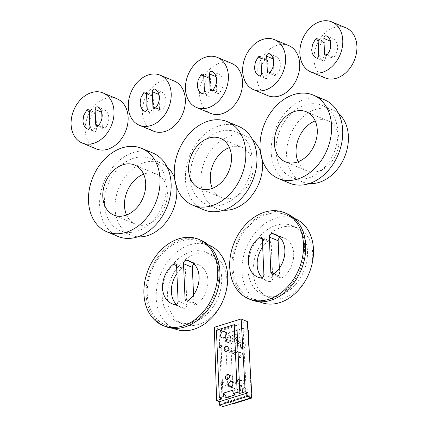 <?xml version="1.0" encoding="UTF-8"?>
<svg xmlns="http://www.w3.org/2000/svg" width="428" height="428" viewBox="0 0 428 428"><rect width="100%" height="100%" fill="white"/><g stroke="black" fill="none" stroke-linecap="round" stroke-linejoin="round"><path stroke-width="0.32" stroke-dasharray="2.14 1.6" d="M273.283 58.855A2.172 1.626 112.7 0 1 275.841 56.426A2.172 1.626 112.7 0 1 275.932 56.464A12.166 9.116 112.7 0 1 276.739 74.991A2.172 1.626 112.7 0 1 274.83 75.654A2.172 1.626 112.7 0 1 273.952 74.183L273.54 64.772M288.723 45.577A27.119 20.33 -67.3 0 0 266.911 51.628A27.119 20.33 -67.3 0 0 256.811 77.259A27.119 20.33 -67.3 0 0 267.8 95.626M261.331 67.383L262.519 63.531L264.761 59.931A2.172 1.626 112.7 0 1 266.671 59.273A2.172 1.626 112.7 0 1 267.548 60.744L268.212 75.965A2.172 1.626 112.7 0 1 267.404 78.014A2.172 1.626 112.7 0 1 265.66 78.501A2.172 1.626 112.7 0 1 265.574 78.458L263.076 76.334L261.588 73.3M216.092 76.607A2.172 1.626 112.7 0 1 218.649 74.178A2.172 1.626 112.7 0 1 218.735 74.221A12.166 9.116 112.7 0 1 219.548 92.748A2.172 1.626 112.7 0 1 217.638 93.406A2.172 1.626 112.7 0 1 216.761 91.934L216.349 82.529M231.527 63.333A27.119 20.33 -67.3 0 0 209.72 69.384A27.119 20.33 -67.3 0 0 199.619 95.016A27.119 20.33 -67.3 0 0 210.608 113.377M204.14 85.135L205.322 81.288L207.569 77.687A2.172 1.626 112.7 0 1 209.479 77.029A2.172 1.626 112.7 0 1 210.357 78.495L211.02 93.716A2.172 1.626 112.7 0 1 210.212 95.77A2.172 1.626 112.7 0 1 208.468 96.252A2.172 1.626 112.7 0 1 208.377 96.214L205.884 94.085L204.397 91.057M260.299 302.12A45.202 33.882 112.7 0 1 241.986 271.512A45.202 33.882 112.7 0 1 258.817 228.798A45.202 33.882 112.7 0 1 295.17 218.713M304.554 245.592A45.202 33.882 112.7 0 1 287.728 288.306A45.202 33.882 112.7 0 1 251.375 298.391A45.202 33.882 112.7 0 1 233.067 267.784A45.202 33.882 112.7 0 1 249.893 225.064A45.202 33.882 112.7 0 1 286.246 214.979A45.202 33.882 112.7 0 1 304.554 245.592M286.803 213.647A46.647 34.968 -67.3 0 0 249.289 224.053A46.647 34.968 -67.3 0 0 231.923 268.137A46.647 34.968 -67.3 0 0 250.819 299.723M255.746 241.874A37.611 28.189 112.7 0 1 292.238 225.716A37.611 28.189 112.7 0 1 299.718 278.96A37.611 28.189 112.7 0 1 263.225 295.117A37.611 28.189 112.7 0 1 255.746 241.874M260.957 244.051A37.611 28.189 112.7 0 1 297.449 227.899A37.611 28.189 112.7 0 1 304.934 281.137A37.611 28.189 112.7 0 1 268.442 297.294A37.611 28.189 112.7 0 1 260.957 244.051M279.34 268.281L279.677 276.001A2.889 2.167 112.7 0 0 280.848 277.959A2.889 2.167 112.7 0 0 282.897 277.558A23.096 17.307 112.7 0 0 293.704 255.88A23.096 17.307 112.7 0 0 284.342 238.15A23.096 17.307 112.7 0 0 281.137 237.267A2.889 2.167 112.7 0 0 279.939 237.492M262.096 277.729A23.096 17.307 -67.3 0 0 266.526 280.763A23.096 17.307 -67.3 0 0 269.736 281.645A2.889 2.167 -67.3 0 0 272.732 278.157L271.197 242.911A2.889 2.167 -67.3 0 0 270.025 240.953A2.889 2.167 -67.3 0 0 267.976 241.355A23.096 17.307 -67.3 0 0 262.701 246.94M203.728 209.784A45.202 33.882 112.7 0 1 185.42 179.177A45.202 33.882 112.7 0 1 202.251 136.457A45.202 33.882 112.7 0 1 238.599 126.372M252.049 158.488A39.055 29.275 -67.3 0 0 242.023 135.596A39.055 29.275 -67.3 0 0 236.229 132.043A39.055 29.275 -67.3 0 0 204.825 140.759A39.055 29.275 -67.3 0 0 190.283 177.668A39.055 29.275 -67.3 0 0 206.103 204.113A39.055 29.275 -67.3 0 0 237.508 195.398A39.055 29.275 -67.3 0 0 252.049 158.488M212.341 188.374A27.119 20.33 -67.3 0 0 221.26 197.517A27.119 20.33 -67.3 0 0 243.072 191.466A27.119 20.33 -67.3 0 0 253.167 165.834A27.119 20.33 -67.3 0 0 242.184 147.467A27.119 20.33 -67.3 0 0 229.413 147.542M262.434 160.511A39.055 29.275 -67.3 0 0 260.363 151.416M252.804 140.202A39.055 29.275 -67.3 0 0 252.579 140.01A39.055 29.275 -67.3 0 0 246.785 136.457A39.055 29.275 -67.3 0 0 215.38 145.172A39.055 29.275 -67.3 0 0 200.839 182.082A39.055 29.275 -67.3 0 0 216.659 208.527A39.055 29.275 -67.3 0 0 223.55 210.18M117.941 236.417A45.202 33.882 112.7 0 1 99.633 205.809A45.202 33.882 112.7 0 1 116.464 163.089A45.202 33.882 112.7 0 1 152.812 153.005M166.262 185.121A39.055 29.275 -67.3 0 0 156.236 162.228A39.055 29.275 -67.3 0 0 150.442 158.676A39.055 29.275 -67.3 0 0 119.032 167.391A39.055 29.275 -67.3 0 0 104.491 204.3A39.055 29.275 -67.3 0 0 120.311 230.746A39.055 29.275 -67.3 0 0 151.721 222.03A39.055 29.275 -67.3 0 0 166.262 185.121M126.554 215.006A27.119 20.33 -67.3 0 0 135.473 224.149A27.119 20.33 -67.3 0 0 157.285 218.098A27.119 20.33 -67.3 0 0 167.38 192.466A27.119 20.33 -67.3 0 0 156.397 174.1A27.119 20.33 -67.3 0 0 143.626 174.175M176.646 187.143A39.055 29.275 -67.3 0 0 174.571 178.048M167.016 166.834A39.055 29.275 -67.3 0 0 166.792 166.642A39.055 29.275 -67.3 0 0 160.998 163.089A39.055 29.275 -67.3 0 0 129.593 171.805A39.055 29.275 -67.3 0 0 115.052 208.714A39.055 29.275 -67.3 0 0 130.872 235.159A39.055 29.275 -67.3 0 0 137.757 236.812M330.48 41.099A2.172 1.626 112.7 0 1 333.038 38.67A2.172 1.626 112.7 0 1 333.123 38.713A12.166 9.116 112.7 0 1 333.931 57.24A2.172 1.626 112.7 0 1 332.026 57.898A2.172 1.626 112.7 0 1 331.144 56.426L330.732 47.016M345.915 27.825A27.119 20.33 -67.3 0 0 324.103 33.876A27.119 20.33 -67.3 0 0 314.008 59.503A27.119 20.33 -67.3 0 0 324.991 77.869M318.528 49.627L319.711 45.78L321.952 42.179A2.172 1.626 112.7 0 1 323.862 41.516A2.172 1.626 112.7 0 1 324.74 42.987L325.403 58.208A2.172 1.626 112.7 0 1 324.595 60.262A2.172 1.626 112.7 0 1 322.851 60.744A2.172 1.626 112.7 0 1 322.765 60.706L320.267 58.577L318.78 55.544M158.9 94.363A2.172 1.626 112.7 0 1 161.458 91.934A2.172 1.626 112.7 0 1 161.543 91.972A12.166 9.116 112.7 0 1 162.351 110.504A2.172 1.626 112.7 0 1 160.446 111.162A2.172 1.626 112.7 0 1 159.569 109.691L159.157 100.28M174.335 81.09A27.119 20.33 -67.3 0 0 152.529 87.141A27.119 20.33 -67.3 0 0 142.428 112.767A27.119 20.33 -67.3 0 0 153.411 131.134M146.948 102.891L148.131 99.045L150.378 95.444A2.172 1.626 112.7 0 1 152.282 94.781A2.172 1.626 112.7 0 1 153.165 96.252L153.829 111.473A2.172 1.626 112.7 0 1 153.021 113.527A2.172 1.626 112.7 0 1 151.271 114.008A2.172 1.626 112.7 0 1 151.186 113.971L148.693 111.842L147.205 108.808M251.418 394.616L246.426 396.168L250.728 397.965M249.567 357.958L251.306 397.783M247.871 330.368L243.099 328.372L225.256 333.915L228.584 401.705L222.795 403.208L251.402 394.327M246.426 396.168L243.099 328.372M244.955 393.091A3.076 2.306 112.7 0 1 242.649 392.053A3.076 2.306 112.7 0 1 244.602 387.377A3.076 2.306 112.7 0 1 244.704 387.345A3.076 2.306 112.7 0 1 247.261 389.464A3.076 2.306 112.7 0 1 244.955 393.091M240.499 357.46A2.894 2.167 -67.3 0 0 242.671 354.042A2.894 2.167 -67.3 0 0 240.263 352.046A2.894 2.167 -67.3 0 0 240.167 352.078A2.894 2.167 -67.3 0 0 238.332 356.481A2.894 2.167 -67.3 0 0 240.499 357.46M235.989 386.928A2.172 1.626 -67.3 0 0 235.919 386.955A2.172 1.626 -67.3 0 0 234.539 390.256A2.172 1.626 -67.3 0 0 236.165 390.989A2.172 1.626 -67.3 0 0 237.797 388.426A2.172 1.626 -67.3 0 0 235.989 386.928M234.394 350.409A2.172 1.626 112.7 0 1 234.71 350.345A2.172 1.626 112.7 0 1 236.203 352.089A2.172 1.626 112.7 0 1 234.571 354.464A2.172 1.626 112.7 0 1 232.944 353.731A2.172 1.626 112.7 0 1 234.325 350.43A2.172 1.626 112.7 0 1 234.394 350.409M241.488 380.118A2.894 2.167 112.7 0 1 243.896 382.113A2.894 2.167 112.7 0 1 241.724 385.526A2.894 2.167 112.7 0 1 239.557 384.547A2.894 2.167 112.7 0 1 241.392 380.15A2.894 2.167 112.7 0 1 241.488 380.118M237.594 343.968A3.617 2.712 112.7 0 1 234.881 342.742A3.617 2.712 112.7 0 1 237.176 337.243A3.617 2.712 112.7 0 1 237.299 337.2A3.617 2.712 112.7 0 1 240.306 339.693A3.617 2.712 112.7 0 1 237.594 343.968M243.008 348.456A3.076 2.306 112.7 0 1 240.697 347.413A3.076 2.306 112.7 0 1 242.655 342.737A3.076 2.306 112.7 0 1 242.756 342.705A3.076 2.306 112.7 0 1 245.308 344.824A3.076 2.306 112.7 0 1 243.008 348.456M248.368 330.577L230.526 336.114L233.479 403.754M247.325 321.556L220.495 329.886L214.31 327.297M236.384 382.365A1.878 1.407 -67.3 0 0 237.791 380.144A1.878 1.407 -67.3 0 0 237.107 378.903A1.878 1.407 -67.3 0 0 237.032 378.871A1.878 1.407 -67.3 0 0 236.229 378.85A1.878 1.407 -67.3 0 0 234.822 381.07A1.878 1.407 -67.3 0 0 235.582 382.343A1.878 1.407 -67.3 0 0 235.657 382.37A1.878 1.407 -67.3 0 0 236.384 382.365M232.254 340.838A2.638 1.98 112.7 0 1 231.232 340.843A2.638 1.98 112.7 0 1 231.125 340.8A2.638 1.98 112.7 0 1 230.055 339.013A2.638 1.98 112.7 0 1 232.035 335.9A2.638 1.98 112.7 0 1 233.164 335.932A2.638 1.98 112.7 0 1 233.265 335.98A2.638 1.98 112.7 0 1 234.234 337.719A2.638 1.98 112.7 0 1 232.254 340.838M236.887 325.778L219.04 331.315L216.391 330.207M219.04 331.315L221.993 398.95M228.584 401.705L232.88 403.502M230.526 336.114L225.256 333.915M223.202 403.374L220.495 329.886M222.902 406.6L222.795 403.208M237.663 345.289A2.06 1.546 112.7 0 1 236.866 345.294A2.06 1.546 112.7 0 1 236.786 345.268A2.06 1.546 112.7 0 1 235.951 343.871A2.06 1.546 112.7 0 1 237.497 341.437A2.06 1.546 112.7 0 1 238.375 341.464A2.06 1.546 112.7 0 1 238.455 341.501A2.06 1.546 112.7 0 1 239.209 342.86A2.06 1.546 112.7 0 1 237.663 345.289M230.799 387.286A0.578 0.433 -67.3 0 0 230.756 386.2A0.578 0.433 -67.3 0 0 230.799 387.286M232.458 390.32L235.261 394.83M229.205 350.762A0.578 0.433 112.7 0 1 229.162 349.681A0.578 0.433 112.7 0 1 229.205 350.762M232.96 387.126A0.578 0.433 -67.3 0 0 233.009 388.207A0.578 0.433 -67.3 0 0 232.96 387.126M240.638 380.422A2.172 1.626 112.7 0 1 242.441 381.92A2.172 1.626 112.7 0 1 240.814 384.483A2.172 1.626 112.7 0 1 239.182 383.745A2.172 1.626 112.7 0 1 240.563 380.449A2.172 1.626 112.7 0 1 240.638 380.422M236.679 342.919A2.894 2.167 112.7 0 1 234.507 341.94A2.894 2.167 112.7 0 1 236.347 337.542A2.894 2.167 112.7 0 1 236.443 337.51A2.894 2.167 112.7 0 1 238.851 339.506A2.894 2.167 112.7 0 1 236.679 342.919M233.661 353.421A1.445 1.086 -67.3 0 0 234.742 351.714A1.445 1.086 -67.3 0 0 233.544 350.714A1.445 1.086 -67.3 0 0 233.495 350.73A1.445 1.086 -67.3 0 0 232.575 352.929A1.445 1.086 -67.3 0 0 233.661 353.421M239.589 356.412A2.172 1.626 -67.3 0 0 241.215 353.849A2.172 1.626 -67.3 0 0 239.407 352.356A2.172 1.626 -67.3 0 0 239.338 352.378A2.172 1.626 -67.3 0 0 237.957 355.679A2.172 1.626 -67.3 0 0 239.589 356.412M235.256 389.945A1.445 1.086 112.7 0 1 234.169 389.453A1.445 1.086 112.7 0 1 235.09 387.254A1.445 1.086 112.7 0 1 235.138 387.238A1.445 1.086 112.7 0 1 236.336 388.233A1.445 1.086 112.7 0 1 235.256 389.945M235.159 354.293A1.878 1.407 112.7 0 1 234.432 354.298A1.878 1.407 112.7 0 1 234.357 354.272A1.878 1.407 112.7 0 1 233.592 352.998A1.878 1.407 112.7 0 1 235.004 350.778A1.878 1.407 112.7 0 1 235.807 350.8A1.878 1.407 112.7 0 1 235.881 350.837A1.878 1.407 112.7 0 1 236.566 352.073A1.878 1.407 112.7 0 1 235.159 354.293M239.61 389.929A2.06 1.546 -67.3 0 0 241.157 387.495A2.06 1.546 -67.3 0 0 240.402 386.136A2.06 1.546 -67.3 0 0 240.322 386.099A2.06 1.546 -67.3 0 0 239.445 386.077A2.06 1.546 -67.3 0 0 237.898 388.512A2.06 1.546 -67.3 0 0 238.733 389.903A2.06 1.546 -67.3 0 0 238.813 389.935A2.06 1.546 -67.3 0 0 239.61 389.929M242.093 347.408A2.349 1.76 112.7 0 1 240.327 346.616A2.349 1.76 112.7 0 1 241.825 343.037A2.349 1.76 112.7 0 1 241.9 343.01A2.349 1.76 112.7 0 1 243.853 344.631A2.349 1.76 112.7 0 1 242.093 347.408M244.04 392.048A2.349 1.76 112.7 0 1 242.28 391.251A2.349 1.76 112.7 0 1 243.773 387.677A2.349 1.76 112.7 0 1 243.848 387.65A2.349 1.76 112.7 0 1 245.806 389.271A2.349 1.76 112.7 0 1 244.04 392.048M231.366 350.602A0.578 0.433 112.7 0 1 231.414 351.682A0.578 0.433 112.7 0 1 231.366 350.602M234.244 336.82A2.638 1.98 112.7 0 1 235.373 336.857A2.638 1.98 112.7 0 1 236.39 339.351A2.638 1.98 112.7 0 1 234.458 341.758A2.638 1.98 112.7 0 1 233.335 341.726A2.638 1.98 112.7 0 1 232.318 339.233A2.638 1.98 112.7 0 1 234.244 336.82M238.439 379.77A1.878 1.407 -67.3 0 0 237.064 381.487A1.878 1.407 -67.3 0 0 237.791 383.263A1.878 1.407 -67.3 0 0 238.594 383.29A1.878 1.407 -67.3 0 0 239.964 381.573A1.878 1.407 -67.3 0 0 239.241 379.797A1.878 1.407 -67.3 0 0 238.439 379.77M241.654 386.998A2.06 1.546 -67.3 0 0 240.145 388.881A2.06 1.546 -67.3 0 0 240.943 390.828A2.06 1.546 -67.3 0 0 241.82 390.855A2.06 1.546 -67.3 0 0 243.329 388.972A2.06 1.546 -67.3 0 0 242.532 387.024A2.06 1.546 -67.3 0 0 241.654 386.998M239.701 342.357A2.06 1.546 112.7 0 1 240.584 342.384A2.06 1.546 112.7 0 1 241.376 344.331A2.06 1.546 112.7 0 1 239.873 346.215A2.06 1.546 112.7 0 1 238.995 346.188A2.06 1.546 112.7 0 1 238.198 344.24A2.06 1.546 112.7 0 1 239.701 342.357M237.214 351.704A1.878 1.407 112.7 0 1 238.016 351.725A1.878 1.407 112.7 0 1 238.738 353.501A1.878 1.407 112.7 0 1 237.369 355.219A1.878 1.407 112.7 0 1 236.566 355.197A1.878 1.407 112.7 0 1 235.839 353.416A1.878 1.407 112.7 0 1 237.214 351.704M101.709 112.12A2.172 1.626 112.7 0 1 104.266 109.691A2.172 1.626 112.7 0 1 104.352 109.728A12.166 9.116 112.7 0 1 105.16 128.256A2.172 1.626 112.7 0 1 103.255 128.914A2.172 1.626 112.7 0 1 102.378 127.448L101.966 118.037M117.144 98.841A27.119 20.33 -67.3 0 0 95.332 104.892A27.119 20.33 -67.3 0 0 85.236 130.524A27.119 20.33 -67.3 0 0 96.22 148.891M89.757 120.648L90.939 116.796L93.186 113.195A2.172 1.626 112.7 0 1 95.091 112.537A2.172 1.626 112.7 0 1 95.974 114.008L96.637 129.229A2.172 1.626 112.7 0 1 95.829 131.278A2.172 1.626 112.7 0 1 94.08 131.765A2.172 1.626 112.7 0 1 93.994 131.722L91.501 129.593L90.014 126.565M289.521 183.152A45.202 33.882 112.7 0 1 271.208 152.545A45.202 33.882 112.7 0 1 288.039 109.825A45.202 33.882 112.7 0 1 324.392 99.74M337.836 131.856A39.055 29.275 -67.3 0 0 327.811 108.963A39.055 29.275 -67.3 0 0 322.017 105.411A39.055 29.275 -67.3 0 0 290.612 114.126A39.055 29.275 -67.3 0 0 276.071 151.036A39.055 29.275 -67.3 0 0 291.891 177.481A39.055 29.275 -67.3 0 0 323.295 168.766A39.055 29.275 -67.3 0 0 337.836 131.856M298.134 161.741A27.119 20.33 -67.3 0 0 307.053 170.884A27.119 20.33 -67.3 0 0 328.859 164.834A27.119 20.33 -67.3 0 0 338.96 139.202A27.119 20.33 -67.3 0 0 327.971 120.835A27.119 20.33 -67.3 0 0 315.201 120.91M338.591 113.57A39.055 29.275 -67.3 0 0 338.371 113.377A39.055 29.275 -67.3 0 0 332.577 109.825A39.055 29.275 -67.3 0 0 301.168 118.54A39.055 29.275 -67.3 0 0 286.626 155.45A39.055 29.275 -67.3 0 0 302.446 181.895A39.055 29.275 -67.3 0 0 309.337 183.548M174.512 328.752A45.202 33.882 112.7 0 1 156.199 298.145A45.202 33.882 112.7 0 1 173.03 255.43A45.202 33.882 112.7 0 1 209.378 245.346M218.767 272.224A45.202 33.882 112.7 0 1 201.936 314.938A45.202 33.882 112.7 0 1 165.588 325.023A45.202 33.882 112.7 0 1 147.275 294.416A45.202 33.882 112.7 0 1 164.106 251.696A45.202 33.882 112.7 0 1 200.459 241.611A45.202 33.882 112.7 0 1 218.767 272.224M201.016 240.279A46.647 34.968 -67.3 0 0 163.501 250.685A46.647 34.968 -67.3 0 0 146.135 294.769A46.647 34.968 -67.3 0 0 165.026 326.355M169.959 268.506A37.611 28.189 112.7 0 1 206.451 252.349A37.611 28.189 112.7 0 1 213.93 305.592A37.611 28.189 112.7 0 1 177.438 321.749A37.611 28.189 112.7 0 1 169.959 268.506M175.17 270.683A37.611 28.189 112.7 0 1 211.662 254.532A37.611 28.189 112.7 0 1 219.141 307.769A37.611 28.189 112.7 0 1 182.649 323.926A37.611 28.189 112.7 0 1 175.17 270.683M193.552 294.913L193.889 302.633A2.889 2.167 112.7 0 0 195.061 304.592A2.889 2.167 112.7 0 0 197.11 304.19A23.096 17.307 112.7 0 0 207.917 282.512A23.096 17.307 112.7 0 0 198.555 264.782A23.096 17.307 112.7 0 0 195.35 263.899A2.889 2.167 112.7 0 0 194.151 264.124M176.309 304.361A23.096 17.307 -67.3 0 0 180.739 307.395A23.096 17.307 -67.3 0 0 183.944 308.278A2.889 2.167 -67.3 0 0 186.945 304.79L185.41 269.544A2.889 2.167 -67.3 0 0 184.238 267.586A2.889 2.167 -67.3 0 0 182.189 267.987A23.096 17.307 -67.3 0 0 176.908 273.572M269.303 53.693L275.932 56.464M269.87 72.476L273.952 74.183M270.111 72.225L276.739 74.991M259.122 75.761L265.574 78.458M260.941 58.331L264.761 59.931M260.925 57.973L267.548 60.744M261.588 73.193L268.212 75.965M212.111 71.449L218.735 74.221M212.679 90.228L216.761 91.934M212.919 89.976L219.548 92.748M201.93 93.518L208.377 96.214M203.744 76.088L207.569 77.687M203.733 75.729L210.357 78.495M204.397 90.95L211.02 93.716M274.236 273.727L279.677 276.001M272.732 278.157L263.899 274.466M271.197 242.911L262.364 239.215M269.736 281.645L260.898 277.954M267.976 241.355L262.343 239.001M278.387 236.117L281.137 237.267M274.064 273.867L282.897 277.558M326.494 35.941L333.123 38.713M327.062 54.72L331.144 56.426M327.308 54.468L333.931 57.24M316.313 58.01L322.765 60.706M318.132 40.58L321.952 42.179M318.116 40.216L324.74 42.987M318.78 55.437L325.403 58.208M154.92 89.206L161.543 91.972M155.487 107.984L159.569 109.691M155.728 107.733L162.351 110.504M144.739 111.275L151.186 113.971M146.553 93.844L150.378 95.444M146.536 93.481L153.165 96.252M147.205 108.701L153.829 111.473M97.728 106.957L104.352 109.728M98.296 125.741L102.378 127.448M98.536 125.49L105.16 128.256M87.547 129.026L93.994 131.722M89.361 111.596L93.186 113.195M89.345 111.237L95.974 114.008M90.008 126.458L96.637 129.229M188.448 300.36L193.889 302.633M186.945 304.79L178.112 301.098M185.41 269.544L176.571 265.847M183.944 308.278L175.111 304.586M182.189 267.987L176.555 265.633M192.6 262.749L195.35 263.899M188.272 300.499L197.11 304.19M269.217 53.655L275.841 56.426M268.206 72.883L274.83 75.654M260.042 56.501L266.671 59.273M259.031 75.729L265.66 78.501M212.026 71.412L218.649 74.178M211.015 90.634L217.638 93.406M202.851 74.258L209.479 77.029M201.839 93.486L208.468 96.252M251.375 298.391L259.347 301.724M292.238 225.716L297.449 227.899M286.246 214.979L294.218 218.312M263.225 295.117L268.442 297.294M266.526 280.763L257.693 277.071M270.025 240.953L261.192 237.256M275.509 234.458L284.342 238.15M272.015 274.268L280.848 277.959M246.785 136.457L236.229 132.043M216.659 208.527L206.103 204.113M242.184 147.467L220.495 138.405M221.26 197.517L199.571 188.448M160.998 163.089L150.442 158.676M130.872 235.159L120.311 230.746M156.397 174.1L134.708 165.031M135.473 224.149L113.784 215.081M326.409 35.898L333.038 38.67M325.398 55.126L332.026 57.898M317.234 38.75L323.862 41.516M316.222 57.973L322.851 60.744M154.834 89.163L161.458 91.934M153.823 108.391L160.446 111.162M145.659 92.015L152.282 94.781M144.648 111.237L151.271 114.008M235.657 382.37L226.573 379.352M231.232 340.843L222.148 337.826M236.866 345.294L227.782 342.282M230.58 387.286L221.495 384.269M228.985 350.762L219.901 347.75M234.507 341.94L234.881 342.742M236.347 337.542L237.176 337.243M234.169 389.453L234.539 390.256M235.09 387.254L235.919 386.955M234.432 354.298L225.347 351.286M238.813 389.935L229.729 386.923M240.327 346.616L240.697 347.413M241.825 343.037L242.655 342.737M242.28 391.251L242.649 392.053M243.773 387.677L244.602 387.377M230.553 387.276L232.762 388.201M233.164 335.932L235.373 336.857M229.408 349.687L231.618 350.612M235.582 382.343L237.791 383.263M238.375 341.464L240.584 342.384M238.733 389.903L240.943 390.828M235.807 350.8L238.016 351.725M231.125 340.8L233.335 341.726M237.107 378.903L228.579 374.559M237.032 378.871L239.241 379.797M228.959 350.757L231.168 351.677M236.786 345.268L238.995 346.188M240.402 386.136L231.874 381.792M238.455 341.501L229.927 337.152M232.575 352.929L232.944 353.731M233.495 350.73L234.325 350.43M234.357 354.272L236.566 355.197M235.881 350.837L227.354 346.487M239.182 383.745L239.557 384.547M240.563 380.449L241.392 380.15M222.496 381.872L233.212 387.131M233.265 335.98L224.737 331.63M240.322 386.099L242.532 387.024M237.957 355.679L238.332 356.481M239.338 352.378L240.167 352.078M229.429 349.697L220.901 345.348M97.638 106.92L104.266 109.691M96.632 126.148L103.255 128.914M88.468 109.766L95.091 112.537M87.456 128.994L94.08 131.765M332.577 109.825L322.017 105.411M302.446 181.895L291.891 177.481M327.971 120.835L306.282 111.772M307.053 170.884L285.364 161.816M165.588 325.023L173.559 328.356M206.451 252.349L211.662 254.532M200.459 241.611L208.431 244.944M177.438 321.749L182.649 323.926M180.739 307.395L171.906 303.703M184.238 267.586L175.4 263.889M189.722 261.085L198.555 264.782M186.223 300.9L195.061 304.592"/><path stroke-width="0.64" d="M266.66 56.191A2.172 1.626 112.7 0 1 267.473 54.137A2.172 1.626 112.7 0 1 269.217 53.655A2.172 1.626 112.7 0 1 269.303 53.693A12.166 9.116 112.7 0 1 270.111 72.225A2.172 1.626 112.7 0 1 268.206 72.883A2.172 1.626 112.7 0 1 267.329 71.412L266.66 56.191L273.289 58.962A2.172 1.626 112.7 0 1 273.283 58.855M273.289 58.962L273.54 64.772M258.945 75.686L257.201 74.418L255.81 72.578L254.895 70.288L254.505 67.678L255.356 62.114L258.137 57.159A2.172 1.626 112.7 0 1 260.042 56.501A2.172 1.626 112.7 0 1 260.925 57.973L261.588 73.193A2.172 1.626 112.7 0 1 260.78 75.242A2.172 1.626 112.7 0 1 259.031 75.729A2.172 1.626 112.7 0 1 258.945 75.686L259.122 75.761M242.676 71.348A27.119 20.33 -67.3 0 0 253.665 89.714A27.119 20.33 -67.3 0 0 275.471 83.663A27.119 20.33 -67.3 0 0 285.572 58.031A27.119 20.33 -67.3 0 0 274.589 39.67A27.119 20.33 -67.3 0 0 252.777 45.721A27.119 20.33 -67.3 0 0 242.676 71.348M253.665 89.714L267.8 95.626A27.119 20.33 -67.3 0 0 289.612 89.575A27.119 20.33 -67.3 0 0 299.707 63.943A27.119 20.33 -67.3 0 0 288.723 45.577L274.589 39.67M261.588 73.3L261.134 70.449L261.331 67.383M209.469 73.948A2.172 1.626 112.7 0 1 210.276 71.893A2.172 1.626 112.7 0 1 212.026 71.412A2.172 1.626 112.7 0 1 212.111 71.449A12.166 9.116 112.7 0 1 212.919 89.976A2.172 1.626 112.7 0 1 211.015 90.634A2.172 1.626 112.7 0 1 210.132 89.168L209.469 73.948L216.097 76.714A2.172 1.626 112.7 0 1 216.092 76.607M216.097 76.714L216.349 82.529M201.754 93.443L200.004 92.17L198.619 90.329L197.704 88.04L197.313 85.434L198.164 79.87L200.946 74.916A2.172 1.626 112.7 0 1 202.851 74.258A2.172 1.626 112.7 0 1 203.733 75.729L204.397 90.95A2.172 1.626 112.7 0 1 203.589 92.999A2.172 1.626 112.7 0 1 201.839 93.486A2.172 1.626 112.7 0 1 201.754 93.443L201.93 93.518M185.484 89.104A27.119 20.33 -67.3 0 0 196.473 107.471A27.119 20.33 -67.3 0 0 218.28 101.42A27.119 20.33 -67.3 0 0 228.381 75.788A27.119 20.33 -67.3 0 0 217.392 57.422A27.119 20.33 -67.3 0 0 195.585 63.472A27.119 20.33 -67.3 0 0 185.484 89.104M196.473 107.471L210.608 113.377A27.119 20.33 -67.3 0 0 232.415 107.326A27.119 20.33 -67.3 0 0 242.516 81.7A27.119 20.33 -67.3 0 0 231.527 63.333L217.392 57.422M204.397 91.057L203.937 88.2L204.14 85.135M294.218 218.312L295.17 218.713A45.202 33.882 112.7 0 1 313.478 249.321A45.202 33.882 112.7 0 1 296.647 292.035A45.202 33.882 112.7 0 1 260.299 302.12L259.347 301.724M248.609 298.803L250.819 299.723A46.647 34.968 -67.3 0 0 288.333 289.317A46.647 34.968 -67.3 0 0 305.699 245.233A46.647 34.968 -67.3 0 0 286.803 213.647L284.593 212.721A46.647 34.968 -67.3 0 0 247.079 223.132A46.647 34.968 -67.3 0 0 229.713 267.216A46.647 34.968 -67.3 0 0 248.609 298.803A46.647 34.968 -67.3 0 0 286.123 288.397A46.647 34.968 -67.3 0 0 303.489 244.313A46.647 34.968 -67.3 0 0 284.593 212.721M270.844 272.31L269.303 237.064A2.889 2.167 112.7 0 1 272.304 233.576A23.096 17.307 112.7 0 1 275.509 234.458A23.096 17.307 112.7 0 1 284.871 252.188A23.096 17.307 112.7 0 1 274.064 273.867A2.889 2.167 112.7 0 1 272.015 274.268A2.889 2.167 112.7 0 1 270.844 272.31L274.236 273.727M269.303 237.064L278.136 240.755L279.34 268.281M263.899 274.466L262.364 239.215A2.889 2.167 -67.3 0 0 261.192 237.256A2.889 2.167 -67.3 0 0 259.143 237.658A23.096 17.307 -67.3 0 0 248.331 259.341A23.096 17.307 -67.3 0 0 257.693 277.071A23.096 17.307 -67.3 0 0 260.898 277.954A2.889 2.167 -67.3 0 0 263.899 274.466M262.701 246.94A23.096 17.307 -67.3 0 0 262.096 277.729M278.136 240.755A2.889 2.167 112.7 0 1 279.939 237.492M227.471 121.718L238.599 126.372A45.202 33.882 112.7 0 1 256.912 156.98A45.202 33.882 112.7 0 1 240.081 199.699A45.202 33.882 112.7 0 1 203.728 209.784L192.6 205.13A45.202 33.882 -67.3 0 0 228.948 195.045A45.202 33.882 -67.3 0 0 245.779 152.331A45.202 33.882 -67.3 0 0 227.471 121.718A45.202 33.882 -67.3 0 0 191.118 131.803A45.202 33.882 -67.3 0 0 174.287 174.522A45.202 33.882 -67.3 0 0 192.6 205.13M229.413 147.542A27.119 20.33 -67.3 0 0 210.276 179.15A27.119 20.33 -67.3 0 0 212.341 188.374M223.55 210.18A39.055 29.275 -67.3 0 0 262.605 162.902A39.055 29.275 -67.3 0 0 262.434 160.511M260.363 151.416A39.055 29.275 -67.3 0 0 252.804 140.202M231.484 156.766A27.119 20.33 -67.3 0 0 220.495 138.405A27.119 20.33 -67.3 0 0 198.683 144.45A27.119 20.33 -67.3 0 0 188.588 170.082A27.119 20.33 -67.3 0 0 199.571 188.448A27.119 20.33 -67.3 0 0 221.383 182.398A27.119 20.33 -67.3 0 0 231.484 156.766M141.684 148.35L152.812 153.005A45.202 33.882 112.7 0 1 171.12 183.612A45.202 33.882 112.7 0 1 154.294 226.332A45.202 33.882 112.7 0 1 117.941 236.417L106.813 231.762A45.202 33.882 -67.3 0 0 143.161 221.677A45.202 33.882 -67.3 0 0 159.992 178.958A45.202 33.882 -67.3 0 0 141.684 148.35A45.202 33.882 -67.3 0 0 105.331 158.435A45.202 33.882 -67.3 0 0 88.5 201.155A45.202 33.882 -67.3 0 0 106.813 231.762M143.626 174.175A27.119 20.33 -67.3 0 0 124.489 205.782A27.119 20.33 -67.3 0 0 126.554 215.006M137.757 236.812A39.055 29.275 -67.3 0 0 176.818 189.534A39.055 29.275 -67.3 0 0 176.646 187.143M174.571 178.048A39.055 29.275 -67.3 0 0 167.016 166.834M145.691 183.398A27.119 20.33 -67.3 0 0 134.708 165.031A27.119 20.33 -67.3 0 0 112.896 171.082A27.119 20.33 -67.3 0 0 102.8 196.714A27.119 20.33 -67.3 0 0 113.784 215.081A27.119 20.33 -67.3 0 0 135.596 209.03A27.119 20.33 -67.3 0 0 145.691 183.398M323.857 38.434A2.172 1.626 112.7 0 1 324.665 36.385A2.172 1.626 112.7 0 1 326.409 35.898A2.172 1.626 112.7 0 1 326.494 35.941A12.166 9.116 112.7 0 1 327.308 54.468A2.172 1.626 112.7 0 1 325.398 55.126A2.172 1.626 112.7 0 1 324.52 53.655L323.857 38.434L330.48 41.206A2.172 1.626 112.7 0 1 330.48 41.099M330.48 41.206L330.732 47.016M316.137 57.935L314.393 56.662L313.002 54.821L312.087 52.532L311.696 49.921L312.547 44.357L315.329 39.408A2.172 1.626 112.7 0 1 317.234 38.75A2.172 1.626 112.7 0 1 318.116 40.216L318.78 55.437A2.172 1.626 112.7 0 1 317.972 57.491A2.172 1.626 112.7 0 1 316.222 57.973A2.172 1.626 112.7 0 1 316.137 57.935L316.313 58.01M299.868 53.596A27.119 20.33 -67.3 0 0 310.856 71.958A27.119 20.33 -67.3 0 0 332.668 65.912A27.119 20.33 -67.3 0 0 342.764 40.28A27.119 20.33 -67.3 0 0 331.78 21.914A27.119 20.33 -67.3 0 0 309.968 27.964A27.119 20.33 -67.3 0 0 299.868 53.596M310.856 71.958L324.991 77.869A27.119 20.33 -67.3 0 0 346.803 71.818A27.119 20.33 -67.3 0 0 356.899 46.187A27.119 20.33 -67.3 0 0 345.915 27.825L331.78 21.914M318.78 55.544L318.325 52.692L318.528 49.627M152.277 91.699A2.172 1.626 112.7 0 1 153.085 89.65A2.172 1.626 112.7 0 1 154.834 89.163A2.172 1.626 112.7 0 1 154.92 89.206A12.166 9.116 112.7 0 1 155.728 107.733A2.172 1.626 112.7 0 1 153.823 108.391A2.172 1.626 112.7 0 1 152.94 106.92L152.277 91.699L158.906 94.47A2.172 1.626 112.7 0 1 158.9 94.363M158.906 94.47L159.157 100.28M144.562 111.2L142.813 109.926L141.427 108.086L140.512 105.796L140.122 103.185L140.967 97.621L143.755 92.673A2.172 1.626 112.7 0 1 145.659 92.015A2.172 1.626 112.7 0 1 146.536 93.481L147.205 108.701A2.172 1.626 112.7 0 1 146.392 110.756A2.172 1.626 112.7 0 1 144.648 111.237A2.172 1.626 112.7 0 1 144.562 111.2L144.739 111.275M128.293 106.861A27.119 20.33 -67.3 0 0 139.277 125.222A27.119 20.33 -67.3 0 0 161.089 119.177A27.119 20.33 -67.3 0 0 171.189 93.545A27.119 20.33 -67.3 0 0 160.2 75.178A27.119 20.33 -67.3 0 0 138.388 81.229A27.119 20.33 -67.3 0 0 128.293 106.861M139.277 125.222L153.411 131.134A27.119 20.33 -67.3 0 0 175.223 125.083A27.119 20.33 -67.3 0 0 185.324 99.451A27.119 20.33 -67.3 0 0 174.335 81.09L160.2 75.178M147.205 108.808L146.745 105.957L146.948 102.891M250.728 397.965L251.322 398.211L233.479 403.754L232.88 403.502M247.871 330.368L248.368 330.577L249.567 357.958M251.306 397.783L251.322 398.211M223.116 396.67L226.567 397.532L223.774 393.016L223.116 396.67L219.345 397.842L216.391 330.207L234.234 324.665L237.187 392.305L239.841 393.412L245.217 391.738L247.871 392.851L219.264 401.726L216.616 400.619L221.993 398.95L219.345 397.842M251.594 397.692L222.902 406.6L219.371 405.123L248.058 396.216L251.594 397.692L251.402 394.327L251.808 394.493L247.325 321.556L241.146 318.967L214.31 327.297L216.616 400.619M241.146 318.967L245.217 391.738M248.058 396.216L247.871 392.851M227.578 379.347A2.605 1.953 -67.3 0 0 229.531 376.271A2.605 1.953 -67.3 0 0 228.579 374.559A2.605 1.953 -67.3 0 0 226.433 375.04A2.605 1.953 -67.3 0 0 225.412 377.55A2.605 1.953 -67.3 0 0 226.573 379.352A2.605 1.953 -67.3 0 0 227.578 379.347M225.968 333.851A3.365 2.52 112.7 0 1 223.448 337.82A3.365 2.52 112.7 0 1 222.148 337.826A3.365 2.52 112.7 0 1 220.65 335.499A3.365 2.52 112.7 0 1 221.966 332.256A3.365 2.52 112.7 0 1 224.737 331.63A3.365 2.52 112.7 0 1 225.968 333.851M223.774 393.016L232.458 390.32L233.41 393.476L237.187 392.305M233.41 393.476L235.261 394.83L226.567 397.532M251.808 394.493L251.418 394.616M234.234 324.665L236.887 325.778L239.841 393.412M230.949 338.987A2.782 2.087 112.7 0 1 228.857 342.277A2.782 2.087 112.7 0 1 227.782 342.282A2.782 2.087 112.7 0 1 226.54 340.356A2.782 2.087 112.7 0 1 227.632 337.671A2.782 2.087 112.7 0 1 229.927 337.152A2.782 2.087 112.7 0 1 230.949 338.987M221.998 384.269A1.3 0.974 -67.3 0 0 222.972 382.728A1.3 0.974 -67.3 0 0 222.496 381.872A1.3 0.974 -67.3 0 0 221.426 382.113A1.3 0.974 -67.3 0 0 220.912 383.37A1.3 0.974 -67.3 0 0 221.495 384.269A1.3 0.974 -67.3 0 0 221.998 384.269M219.371 405.123L219.264 401.726M228.306 348.205A2.605 1.953 112.7 0 1 226.353 351.281A2.605 1.953 112.7 0 1 225.347 351.286A2.605 1.953 112.7 0 1 224.186 349.483A2.605 1.953 112.7 0 1 225.208 346.974A2.605 1.953 112.7 0 1 227.354 346.487A2.605 1.953 112.7 0 1 228.306 348.205M221.378 346.209A1.3 0.974 112.7 0 1 220.404 347.745A1.3 0.974 112.7 0 1 219.901 347.75A1.3 0.974 112.7 0 1 219.318 346.846A1.3 0.974 112.7 0 1 219.832 345.594A1.3 0.974 112.7 0 1 220.901 345.348A1.3 0.974 112.7 0 1 221.378 346.209M228.493 384.991A2.782 2.087 -67.3 0 0 229.729 386.923A2.782 2.087 -67.3 0 0 230.81 386.912A2.782 2.087 -67.3 0 0 232.896 383.627A2.782 2.087 -67.3 0 0 231.874 381.792A2.782 2.087 -67.3 0 0 229.585 382.311A2.782 2.087 -67.3 0 0 228.493 384.991M95.086 109.456A2.172 1.626 112.7 0 1 95.893 107.401A2.172 1.626 112.7 0 1 97.638 106.92A2.172 1.626 112.7 0 1 97.728 106.957A12.166 9.116 112.7 0 1 98.536 125.49A2.172 1.626 112.7 0 1 96.632 126.148A2.172 1.626 112.7 0 1 95.749 124.676L95.086 109.456L101.709 112.227A2.172 1.626 112.7 0 1 101.709 112.12M101.709 112.227L101.966 118.037M87.371 128.951L85.621 127.683L84.236 125.843L83.321 123.548L82.93 120.942L83.776 115.378L86.558 110.424A2.172 1.626 112.7 0 1 88.468 109.766A2.172 1.626 112.7 0 1 89.345 111.237L90.008 126.458A2.172 1.626 112.7 0 1 89.201 128.507A2.172 1.626 112.7 0 1 87.456 128.994A2.172 1.626 112.7 0 1 87.371 128.951L87.547 129.026M71.102 124.612A27.119 20.33 -67.3 0 0 82.085 142.979A27.119 20.33 -67.3 0 0 103.897 136.928A27.119 20.33 -67.3 0 0 113.992 111.296A27.119 20.33 -67.3 0 0 103.009 92.935A27.119 20.33 -67.3 0 0 81.197 98.986A27.119 20.33 -67.3 0 0 71.102 124.612M82.085 142.979L96.22 148.891A27.119 20.33 -67.3 0 0 118.032 142.84A27.119 20.33 -67.3 0 0 128.133 117.208A27.119 20.33 -67.3 0 0 117.144 98.841L103.009 92.935M90.014 126.565L89.554 123.713L89.757 120.648M313.259 95.086L324.392 99.74A45.202 33.882 112.7 0 1 342.7 130.347A45.202 33.882 112.7 0 1 325.869 173.067A45.202 33.882 112.7 0 1 289.521 183.152L278.387 178.497A45.202 33.882 -67.3 0 0 314.74 168.413A45.202 33.882 -67.3 0 0 331.566 125.698A45.202 33.882 -67.3 0 0 313.259 95.086A45.202 33.882 -67.3 0 0 276.905 105.17A45.202 33.882 -67.3 0 0 260.08 147.89A45.202 33.882 -67.3 0 0 278.387 178.497M315.201 120.91A27.119 20.33 -67.3 0 0 296.064 152.518A27.119 20.33 -67.3 0 0 298.134 161.741M309.337 183.548A39.055 29.275 -67.3 0 0 348.397 136.27A39.055 29.275 -67.3 0 0 338.591 113.57M317.271 130.133A27.119 20.33 -67.3 0 0 306.282 111.772A27.119 20.33 -67.3 0 0 284.476 117.818A27.119 20.33 -67.3 0 0 274.375 143.45A27.119 20.33 -67.3 0 0 285.364 161.816A27.119 20.33 -67.3 0 0 307.17 155.765A27.119 20.33 -67.3 0 0 317.271 130.133M208.431 244.944L209.378 245.346A45.202 33.882 112.7 0 1 227.691 275.953A45.202 33.882 112.7 0 1 210.86 318.667A45.202 33.882 112.7 0 1 174.512 328.752L173.559 328.356M162.822 325.435L165.026 326.355A46.647 34.968 -67.3 0 0 202.54 315.95A46.647 34.968 -67.3 0 0 219.912 271.866A46.647 34.968 -67.3 0 0 201.016 240.279L198.806 239.354A46.647 34.968 -67.3 0 0 161.292 249.765A46.647 34.968 -67.3 0 0 143.926 293.849A46.647 34.968 -67.3 0 0 162.822 325.435A46.647 34.968 -67.3 0 0 200.336 315.029A46.647 34.968 -67.3 0 0 217.702 270.945A46.647 34.968 -67.3 0 0 198.806 239.354M185.051 298.942L183.516 263.696A2.889 2.167 112.7 0 1 186.517 260.208A23.096 17.307 112.7 0 1 189.722 261.085A23.096 17.307 112.7 0 1 199.084 278.821A23.096 17.307 112.7 0 1 188.272 300.499A2.889 2.167 112.7 0 1 186.223 300.9A2.889 2.167 112.7 0 1 185.051 298.942L188.448 300.36M183.516 263.696L192.349 267.388L193.552 294.913M178.112 301.098L176.571 265.847A2.889 2.167 -67.3 0 0 175.4 263.889A2.889 2.167 -67.3 0 0 173.351 264.29A23.096 17.307 -67.3 0 0 162.544 285.974A23.096 17.307 -67.3 0 0 171.906 303.703A23.096 17.307 -67.3 0 0 175.111 304.586A2.889 2.167 -67.3 0 0 178.112 301.098M176.908 273.572A23.096 17.307 -67.3 0 0 176.309 304.361M192.349 267.388A2.889 2.167 112.7 0 1 194.151 264.124M267.329 71.412L269.87 72.476M258.137 57.159L260.941 58.331M210.132 89.168L212.679 90.228M200.946 74.916L203.744 76.088M262.343 239.001L259.143 237.658M272.304 233.576L278.387 236.117M324.52 53.655L327.062 54.72M315.329 39.408L318.132 40.58M152.94 106.92L155.487 107.984M143.755 92.673L146.553 93.844M95.749 124.676L98.296 125.741M86.558 110.424L89.361 111.596M176.555 265.633L173.351 264.29M186.517 260.208L192.6 262.749"/></g></svg>
